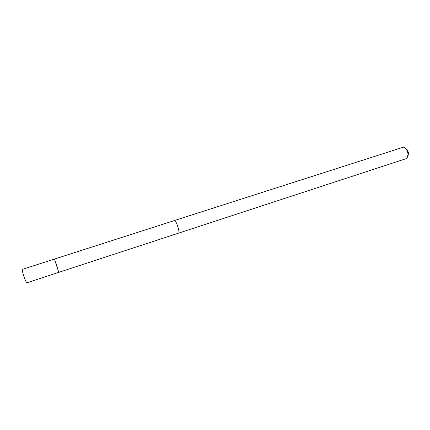 <?xml version="1.0" encoding="UTF-8"?>
<svg xmlns="http://www.w3.org/2000/svg" width="430" height="430" viewBox="0 0 430 430"><rect width="100%" height="100%" fill="white"/><g stroke="black" fill="none" stroke-linecap="round" stroke-linejoin="round"><path stroke-width="0.64" d="M55.895 262.929L58.754 272.357L55.895 262.929M22.258 269.416C22.129 270.534 22.994 273.77 24.854 279.135L26.622 282.875L58.754 272.357L54.449 259.075L22.258 269.416M54.449 259.075L174.65 220.472C175.8 221.106 177.085 223.987 178.504 229.109C179.063 231.501 179.138 232.829 178.74 233.076L178.676 233.098M174.585 220.488L174.644 220.456C175.795 221.095 177.085 223.982 178.509 229.109C179.063 231.512 179.143 232.84 178.74 233.087L58.754 272.357M174.644 220.456L403.517 147.146C405.952 148.006 407.468 150.419 408.054 154.386L407.081 158.138L406.345 158.595L178.74 233.087M405.619 148.436C407.194 149.28 408.151 150.962 408.484 153.478L408.027 155.859M25.977 281.903L26.692 282.666"/></g></svg>
